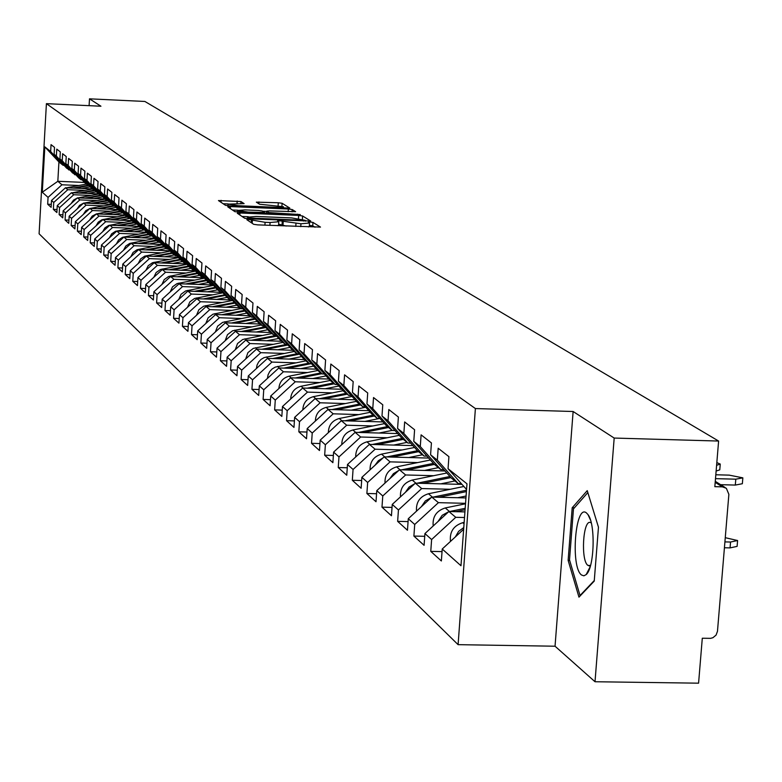 <?xml version="1.0" encoding="UTF-8"?>
<svg xmlns="http://www.w3.org/2000/svg" width="782" height="782" viewBox="0 0 782 782"><rect width="100%" height="100%" fill="white"/><g stroke="black" fill="none" stroke-linecap="round" stroke-linejoin="round"><path stroke-width="1.17" d="M248.725 219.498L246.848 219.703L253.7 224.317L257.698 224.884L320.503 227.093L312.966 222.411L310.18 222.01L308.313 222.176L309.525 223.017L300.943 223.769L279.506 220.759L277.62 220.915L278.773 221.746L270.083 222.508L265.098 222.303L248.725 219.498M314.999 227.22L312.741 225.812L309.369 225.402M286.192 226.047L278.617 224.151M240.983 201.56L218.461 200.563L225.529 205.343L229.351 205.881L289.809 208.08L282.107 203.281L278.304 202.753L256.349 202.147L259.556 204.219L283.436 206.741L276.447 207.318L238.402 205.725L228.041 204.141L244.111 203.623L240.983 201.56L240.836 203.809M573.128 411.508L555.044 646.215L595.014 681.738L614.183 438.057L573.128 411.508L475.397 408.556L46.412 103.654L100.946 106.225L89.5 98.825L144.895 101.465L718.609 441.048L714.836 486.668L722.402 486.863L715.188 482.338M614.183 438.057L718.609 441.048M239.966 212.997L237.259 213.222L244.727 218.276L248.676 218.833L310.737 221.042L302.595 215.979L298.665 215.421L239.966 212.997L239.839 214.982M234.991 211.717L227.728 206.81L230.407 206.585L288.343 209.009L292.214 209.547L295.616 211.678L269.409 210.915L266.75 211.13L268.969 212.577L300.308 214.581L234.991 211.717M475.397 408.556L458.096 644.661L39.1 233.789L46.412 103.654M51.289 204.376L47.682 204.219L51.123 207.338L51.504 200.456L65.493 187.758L92.384 188.902M47.682 204.219L48.064 197.387L42.287 192.225L44.828 146.869L50.654 151.513L51.045 144.641L54.515 147.368L54.124 154.279L56.372 156.077L56.763 149.127L60.312 151.913L59.911 158.902L62.218 160.74L62.619 153.722L66.245 156.566L65.844 163.633L68.19 165.51L68.601 158.414L72.315 161.327L71.905 168.472L74.31 170.398L74.72 163.213L78.523 166.195L78.102 173.418L80.566 175.393L80.986 168.13L84.876 171.18L84.456 178.492L86.978 180.505L87.398 173.154L91.386 176.282L90.956 183.682L93.537 185.745L93.967 178.306L98.043 181.502L97.613 188.99L100.252 191.101L100.692 183.584L104.866 186.859L104.426 194.435L107.134 196.595L107.584 188.98L111.865 192.343L111.415 200.006L114.192 202.225L114.641 194.523L119.03 197.963L118.571 205.725L121.425 207.992L121.884 200.202L126.381 203.721L125.912 211.58L128.835 213.916L129.304 206.018L133.918 209.635L133.439 217.591L136.439 219.986L136.918 211.99L141.65 215.695L141.171 223.76L144.24 226.213L144.729 218.11L149.587 221.922L149.098 230.084L152.255 232.606L152.744 224.405L157.729 228.315L157.231 236.584L160.476 239.165L160.975 230.856L166.097 234.874L165.589 243.251L168.922 245.91L169.43 237.484L174.699 241.618L174.181 250.103L177.602 252.84L178.12 244.297L183.535 248.539L182.998 257.151L186.517 259.956L187.054 251.305L192.616 255.665L192.069 264.394L195.696 267.278L196.233 258.51L201.961 262.996L201.404 271.833L205.128 274.805L205.686 265.909L211.57 270.533L211.003 279.497L214.835 282.556L215.402 273.534L221.462 278.284L220.886 287.385L224.835 290.542L225.411 281.383L231.658 286.28L231.061 295.518L235.128 298.753L235.724 289.467L242.156 294.511L241.55 303.885L245.734 307.228L246.34 297.795L252.977 302.996L252.361 312.507L256.672 315.957L257.298 306.388L264.13 311.744L263.505 321.402L267.952 324.96L268.588 315.244L275.645 320.776L275 330.581L279.594 334.246L280.239 324.383L287.522 330.092L286.867 340.053L291.608 343.836L292.273 333.816L299.799 339.72L299.125 349.837L304.022 353.747L304.706 343.562L312.477 349.662L311.783 359.945L316.857 363.982L317.551 353.64L325.586 359.935L324.882 370.394L330.121 374.578L330.825 364.05L339.144 370.57L338.42 381.196L343.845 385.526L344.569 374.832L353.181 381.577L352.438 392.388L358.048 396.865L358.801 385.985L367.716 392.975L366.953 403.971L372.77 408.615L373.532 397.539L382.769 404.793L381.997 415.975L388.028 420.794L388.81 409.524L398.39 417.041L397.588 428.428L403.844 433.423L404.656 421.948L414.597 429.748L413.776 441.351L420.276 446.532L421.107 434.851L431.429 442.944L430.579 454.762L437.334 460.148L438.184 448.242L448.917 456.659L448.047 468.701L466.981 483.814L460.979 565.738L442.231 549.013L463.648 529.277M442.045 551.613L430.765 551.369L441.361 560.968L442.231 549.013M430.765 551.369L431.615 539.541L424.929 533.578L448.897 511.516L464.919 511.897M424.734 536.315L413.893 536.071L424.088 545.318L424.929 533.578M413.893 536.071L414.714 524.468L408.282 518.73L431.801 497.088L465.945 497.929M408.077 521.594L397.637 521.35L407.461 530.255L408.282 518.73M397.637 521.35L398.449 509.952L392.241 504.419L415.34 483.178L462.006 484.381M392.036 507.401L381.978 507.156L391.45 515.739L392.241 504.419M381.978 507.156L382.769 495.964L376.787 490.637L399.475 469.787L445.036 470.989M376.572 493.725L366.885 493.481L376.015 501.751L376.787 490.637M366.885 493.481L367.648 482.474L361.88 477.333L384.167 456.864L428.683 458.066M361.665 480.519L352.32 480.275L361.128 488.261L361.88 477.333M352.32 480.275L353.063 469.464L347.491 464.498L369.397 444.391L412.906 445.603M347.267 467.773L338.254 467.528L346.758 475.241L347.491 464.498M338.254 467.528L338.977 456.903L333.601 452.104L355.136 432.348L397.686 433.56M333.376 455.456L324.667 455.222L332.888 462.67L333.601 452.104M324.667 455.222L325.371 444.762L320.18 440.129L341.353 420.706L382.975 421.928M319.946 443.55L311.529 443.316L319.476 450.52L320.18 440.129M311.529 443.316L312.223 433.033L307.199 428.556L328.029 409.455L368.772 410.677M306.964 432.045L298.832 431.811L306.515 438.77L307.199 428.556M298.832 431.811L299.506 421.684L294.638 417.353L315.146 398.576L355.028 399.788M294.403 420.902L286.535 420.667L293.973 427.412L294.638 417.353M286.535 420.667L287.199 410.706L282.488 406.513L302.663 388.038L341.734 389.25M282.253 410.11L274.638 409.885L281.833 416.415L282.488 406.513M274.638 409.885L275.274 400.081L270.719 396.015L290.581 377.833L328.87 379.045M270.484 399.661L263.104 399.436L270.083 405.76L270.719 396.015M263.104 399.436L263.739 389.778L259.321 385.839L278.871 367.951L316.407 369.163M259.077 389.534L251.931 389.309L258.695 395.438L259.321 385.839M251.931 389.309L252.547 379.798L248.265 375.976L267.522 358.361L304.335 359.573M248.021 379.71L241.1 379.495L247.659 385.438L248.265 375.976M241.1 379.495L241.697 370.121L237.542 366.416L256.525 349.075L292.722 350.277M237.308 370.179L230.582 369.964L236.946 375.731L237.542 366.416M230.582 369.964L231.179 360.737L227.142 357.139L245.841 340.053L281.52 341.265M226.907 360.932L220.387 360.727L226.565 366.318L227.142 357.139M220.387 360.727L220.964 351.617L217.044 348.127L235.48 331.304L270.66 332.506M216.81 351.959L210.475 351.744L216.477 357.178L217.044 348.127M210.475 351.744L211.042 342.77L207.24 339.388L225.411 322.8L260.103 324.002M207.005 343.23L200.857 343.024L206.683 348.313L207.24 339.388M200.857 343.024L201.414 334.178L197.719 330.884L215.627 314.54L249.849 315.742M197.475 334.755L191.502 334.549L197.172 339.681L197.719 330.884M191.502 334.549L192.049 325.83L188.462 322.624L206.116 306.515L239.888 307.717M188.218 326.514L182.411 326.319L187.924 331.304L188.462 322.624M182.411 326.319L182.949 317.707L179.459 314.599L196.878 298.704L230.191 299.907M179.215 318.499L173.575 318.303L178.931 323.152L179.459 314.599M173.575 318.303L174.093 309.809L170.701 306.779L187.885 291.109L220.768 292.321M170.456 310.698L164.973 310.513L170.183 315.234L170.701 306.779M164.973 310.513L165.481 302.126L162.177 299.183L179.137 283.729L213.203 284.99M161.942 303.113L156.595 302.917L161.669 307.522L162.177 299.183M156.595 302.917L157.104 294.648L153.878 291.784L170.613 276.535L204.092 277.786M153.643 295.723L148.443 295.537L153.38 300.005L153.878 291.784M148.443 295.537L148.942 287.365L145.804 284.58L162.324 269.526L195.236 270.777M145.569 288.529L140.506 288.343L145.315 292.703L145.804 284.58M140.506 288.343L140.985 280.279L137.935 277.551L154.24 262.703L186.605 263.945M137.7 281.51L132.764 281.325L137.456 285.577L137.935 277.551M132.764 281.325L133.243 273.368L130.271 270.719L146.371 256.056L178.198 257.288M130.037 274.678L125.228 274.492L129.792 278.636L130.271 270.719M125.228 274.492L125.697 266.633L122.794 264.052L138.697 249.575L170.007 250.797M122.559 268.011L117.877 267.835L122.334 271.872L122.794 264.052M117.877 267.835L118.336 260.074L115.511 257.542L131.21 243.261L162.021 244.473M115.277 261.511L110.702 261.335L115.052 265.274L115.511 257.542M110.702 261.335L111.161 253.671L108.395 251.208L123.908 237.093L154.24 238.295M108.17 255.167L103.713 255L107.945 258.842L108.395 251.208M103.713 255L104.153 247.415L101.465 245.02L116.792 231.081L146.645 232.274M101.23 248.979L96.88 248.813L101.025 252.557L101.465 245.02M96.88 248.813L97.32 241.325L94.69 238.979L109.842 225.206L139.235 226.399M94.466 242.938L90.223 242.772L94.26 246.428L94.69 238.979M90.223 242.772L90.653 235.372L88.083 233.085L103.058 219.478L132.002 220.661M87.858 237.044L83.713 236.878L87.662 240.445L88.083 233.085M83.713 236.878L84.133 229.566L81.631 227.327L96.43 213.887L124.944 215.05M81.406 231.276L77.359 231.12L81.211 234.61L81.631 227.327M77.359 231.12L77.78 223.887L75.326 221.707L89.95 208.413L118.053 209.576M75.101 225.646L71.152 225.49L74.916 228.901L75.326 221.707M71.152 225.49L71.563 218.344L69.168 216.203L83.625 203.076L111.415 204.229M68.943 220.153L65.082 219.996L68.757 223.329L69.168 216.203M65.082 219.996L65.483 212.919L63.146 210.837L77.447 197.856L104.925 199.009M62.922 214.767L59.149 214.62L62.746 217.875L63.146 210.837M59.149 214.62L59.549 207.621L57.262 205.588L71.397 192.753L98.591 193.897M57.037 209.517L53.352 209.361L56.871 212.548L57.262 205.588M53.352 209.361L53.743 202.45L51.504 200.456M69.95 170.036L66.607 168.14L54.124 154.279M65.493 187.758L67.79 189.703L84.906 190.427M68.914 169.997L56.372 156.077M53.743 202.45L67.79 189.703M75.952 174.855L72.54 172.91L59.911 158.902M71.397 192.753L73.752 194.738L91.064 195.461M74.896 174.806L62.218 160.74M59.549 207.621L73.752 194.738M82.09 179.782L81.005 179.733L78.601 177.797L65.844 163.633M77.447 197.856L79.842 199.879L97.359 200.612M81.005 179.733L68.19 165.51M65.483 212.919L79.842 199.879M88.376 184.826L87.261 184.777L84.798 182.793L71.905 168.472M83.625 203.076L86.079 205.148L103.791 205.881M87.261 184.777L74.31 170.398M71.563 218.344L86.079 205.148M94.798 189.977L93.664 189.928L91.142 187.905L78.102 173.418M89.95 208.413L92.462 210.544L110.389 211.277M93.664 189.928L80.566 175.393M77.78 223.887L92.462 210.544M101.377 195.256L100.213 195.207L97.633 193.134L84.456 178.492M96.43 213.887L99.001 216.057L117.124 216.8M100.213 195.207L86.978 180.505M84.133 229.566L99.001 216.057M93.195 203.476L108.131 200.681L106.929 200.612L104.28 198.481L90.956 183.682M103.058 219.478L105.687 221.707L124.035 222.45M106.929 200.612L93.537 185.745M90.653 235.372L105.687 221.707M115.013 206.204L113.791 206.145L111.093 203.965L97.613 188.99M109.842 225.206L112.54 227.494L131.102 228.236M99.529 208.814L113.781 206.135L100.252 191.101M97.32 241.325L112.54 227.494M122.08 211.873L120.839 211.814L118.062 209.586L104.426 194.435M116.792 231.081L119.558 233.417L138.346 234.16M120.839 211.814L107.134 196.595M104.153 247.415L119.558 233.417M129.323 217.679L128.043 217.631L125.208 215.343L111.415 200.006M123.908 237.093L126.743 239.488L145.775 240.24M128.043 217.631L114.192 202.225M111.161 253.671L126.743 239.488M136.752 223.642L135.442 223.584L132.529 221.238L118.571 205.725M131.21 243.261L134.113 245.714L153.38 246.467M135.442 223.584L121.425 207.992M118.336 260.074L134.113 245.714M144.367 229.742L143.018 229.693L140.037 227.288L125.912 211.58M138.697 249.575L141.669 252.087L161.18 252.85M143.018 229.693L128.835 213.916M125.697 266.633L141.669 252.087M152.177 236.008L150.799 235.959L147.73 233.486L133.439 217.591M146.371 256.056L149.421 258.637L169.186 259.399M150.799 235.959L136.439 219.986M133.243 273.368L149.421 258.637M160.193 242.44L158.775 242.381L155.628 239.849L141.171 223.76M154.24 262.703L157.377 265.352L177.397 266.115M158.775 242.381L144.24 226.213M140.985 280.279L157.377 265.352M168.423 249.038L166.957 248.979L163.731 246.379L149.098 230.084M162.324 269.526L165.54 272.244L185.823 273.006M166.957 248.979L152.255 232.606M148.942 287.365L165.54 272.244M176.869 255.802L175.373 255.753L172.06 253.075L157.231 236.584M170.613 276.535L173.917 279.321L194.474 280.083M175.373 255.753L160.476 239.165M157.104 294.648L173.917 279.321M185.539 262.762L184.005 262.703L180.603 259.966L165.589 243.251M179.137 283.729L182.529 286.593L203.349 287.356M184.005 262.703L168.922 245.91M165.481 302.126L182.529 286.593M194.454 269.907L192.871 269.849L189.381 267.033L174.181 250.103M187.885 291.109L191.375 294.061L212.479 294.824M192.871 269.849L177.602 252.84M174.093 309.809L191.375 294.061M203.623 277.258L201.991 277.199L198.393 274.296L182.998 257.151M196.878 298.704L200.456 301.735L221.863 302.507M201.991 277.199L186.517 259.956M182.949 317.707L200.456 301.735M213.046 284.814L211.365 284.746L207.67 281.774L192.069 264.394M206.116 306.515L209.801 309.623L231.511 310.395M211.365 284.746L195.696 267.278M192.049 325.83L209.801 309.623M222.733 292.576L221.013 292.517L217.21 289.457L201.404 271.833M215.627 314.54L219.419 317.736L241.433 318.518M221.013 292.517L205.128 274.805M201.414 334.178L219.419 317.736M232.713 300.571L230.934 300.513L227.024 297.356L211.003 279.497M225.411 322.8L229.312 326.094L251.648 326.866M230.934 300.513L214.835 282.556M211.042 342.77L229.312 326.094M242.987 308.802L241.159 308.743L237.122 305.498L220.886 287.385M235.48 331.304L239.488 334.696L262.156 335.468M241.159 308.743L224.835 290.542M220.964 351.617L239.488 334.696M253.563 317.287L251.677 317.218L247.523 313.875L231.061 295.518M245.841 340.053L249.976 343.552L272.986 344.324M251.677 317.218L235.128 298.753M231.179 360.737L249.976 343.552M264.463 326.016L262.517 325.947L258.236 322.507L241.55 303.885M256.525 349.075L260.787 352.672L284.14 353.444M262.517 325.947L245.734 307.228M241.697 370.121L260.787 352.672M275.704 335.019L273.7 334.95L269.282 331.402L252.361 312.507M267.522 358.361L271.921 362.076L295.635 362.848M273.7 334.95L256.672 315.957M252.547 379.798L271.921 362.076M287.287 344.305L285.225 344.236L280.67 340.571L263.505 321.402M278.871 367.951L283.407 371.773L307.492 372.545M285.225 344.236L267.952 324.96M263.739 389.778L283.407 371.773M299.252 353.894L297.111 353.816L292.419 350.033L275 330.581M290.581 377.833L295.264 381.782L319.73 382.554M297.111 353.816L279.594 334.246M275.274 400.081L295.264 381.782M311.598 363.786L309.389 363.708L304.55 359.808L286.867 340.053M302.663 388.038L307.492 392.114L332.36 392.887M309.389 363.708L291.608 343.836M287.199 410.706L307.492 392.114M324.354 374.001L322.076 373.923L317.062 369.896L299.125 349.837M315.146 398.576L320.131 402.789L345.4 403.551M322.076 373.923L304.022 353.747M299.506 421.684L320.131 402.789M337.541 384.558L335.175 384.48L330.004 380.316L311.783 359.945M328.029 409.455L333.191 413.815L358.879 414.577M335.175 384.48L316.857 363.982M312.223 433.033L333.191 413.815M351.177 395.477L348.733 395.399L343.376 391.088L324.882 370.394M341.353 420.706L346.69 425.213L372.818 425.965M348.733 395.399L330.121 374.578M325.371 444.762L346.69 425.213M365.282 406.767L362.75 406.689L357.208 402.231L338.42 381.196M355.136 432.348L360.658 437.011L387.237 437.754M362.75 406.689L343.845 385.526M338.977 456.903L360.658 437.011M379.886 418.458L377.256 418.38L371.528 413.756L352.438 392.388M369.397 444.391L375.116 449.21L402.163 449.963M377.256 418.38L358.048 396.865M353.063 469.464L375.116 449.21M395.008 430.569L392.29 430.491L386.347 425.701L366.953 403.971M384.167 456.864L390.091 461.859L417.617 462.602M392.29 430.491L372.77 408.615M367.648 482.474L390.091 461.859M410.687 443.12L407.872 443.042L401.713 438.076L381.997 415.975M399.475 469.787L405.614 474.967L433.639 475.7M407.872 443.042L388.028 420.794M382.769 495.964L405.614 474.967M426.952 456.131L424.03 456.053L417.637 450.911L397.588 428.428M415.34 483.178L421.703 488.555L450.256 489.278M424.03 456.053L403.844 433.423M398.449 509.952L421.703 488.555M443.844 469.64L440.794 469.562L434.166 464.215L413.776 441.351M431.801 497.088L438.409 502.66L465.544 503.325M440.794 469.562L420.276 446.532M414.714 524.468L438.409 502.66M461.38 483.677L458.213 483.589L451.322 478.037L430.579 454.762M448.897 511.516L455.759 517.313L464.508 517.518M458.213 483.589L437.334 460.148M431.615 539.541L455.759 517.313M595.014 681.738L698.58 683.175L702.295 638.239L710.613 638.337L712.94 637.701L716.077 635.092L717.475 631.269L728.873 494.341L726.341 488.281L722.402 486.863M466.561 489.493L448.047 468.701M89.5 98.825L89.099 105.668M555.044 646.215L458.096 644.661M64.075 165.325L63.068 165.285L58.924 161.952L57.829 181.297L61.954 184.777L78.894 185.5M84.476 182.431L57.829 181.297L42.287 192.225M63.068 165.285L50.654 151.513M58.924 161.952L44.828 146.869M48.064 197.387L61.954 184.777M578.963 597.145L594.242 581.094L598.465 527.195L587.243 490.646L572.199 507.753L568.133 560.362L578.963 597.145M277.63 225.695L278.548 225.167L278.763 221.902M308.411 226.946L309.301 226.428L309.516 223.173M248.265 216.722L242.039 216.467M248.656 217.992L305.361 220.368L291.666 217.914L256.232 216.448L247.552 217.191L248.656 217.992L248.608 218.833M232.459 210.006L237.875 210.231M262.674 211.267L266.73 211.433M244.864 209.899L237.679 210.485L248.207 212.108L264.472 212.45L262.273 211.003L258.392 210.456L244.864 209.899M284.492 208.178L283.387 207.494M228.158 203.936L223.134 203.731M569.667 560.401L568.133 560.362M574.418 507.811L572.199 507.753M737.553 540.997L737.103 546.383L730.065 547.889L730.554 542.024L737.592 540.528L725.266 537.684M459.533 533.07L462.778 530.088M724.914 541.897L730.554 542.024M455.339 536.941L458.604 531.379L463.775 527.547M450.491 541.398C449.455 531.907 453.54 525.67 462.739 522.699L464.156 522.405M724.425 547.762L730.065 547.889M742.812 478.271L742.353 483.726L735.305 485.075L735.803 479.18L742.851 477.851L729.215 475.133L715.813 474.772M735.305 485.075L720.623 484.684M735.803 479.18L715.501 478.643M581.613 575.044L583.88 575.816L586.168 574.604C594.398 567.996 595.718 524.087 587.986 514.576L586.451 512.933C575.259 503.266 570.293 567.537 581.613 575.044M591.251 522.884L590.263 522.435C582.893 520.059 580.684 560.841 587.917 565.386L590.527 565.484M594.291 580.527L580.019 595.513L569.521 559.883L573.46 508.896L587.839 492.582M580.508 595.522L580.019 595.513M442.905 517.029L444.117 515.915M455.632 511.682L465.085 509.727M438.037 521.516L442.172 515.328L448.653 511.741M433.189 525.983C432.348 516.794 436.376 510.783 445.271 507.948L465.515 503.784M449.542 511.536L465.182 508.31M438.839 497.254L466.404 491.604M457.724 497.723L466.082 496.013M421.381 506.677L425.32 500.92L431.351 497.499M416.523 511.145C415.868 502.239 419.846 496.443 428.438 493.755L463.882 486.492M432.984 497.117L466.502 490.236M422.651 483.374L450.921 477.597M440.843 483.833L454.938 480.95M405.35 492.377L409.084 487.039L414.685 483.784M400.482 496.853C399.993 488.232 403.903 482.641 412.222 480.07L446.835 473.002M417.011 483.227L449.953 476.502M407.041 469.982L434.411 464.41M424.567 470.451L438.399 467.626M389.895 478.594L393.434 473.657L398.625 470.568M385.008 483.081C384.676 474.723 388.537 469.327 396.591 466.874L430.403 460.002M401.596 469.845L433.404 463.374M391.958 457.069L418.595 451.673M408.859 457.529L422.446 454.772M374.998 465.29L378.332 460.754L383.121 457.822M370.091 469.787C369.906 461.703 373.708 456.483 381.499 454.147L414.558 447.451M386.719 456.932L417.461 450.706M716.605 465.29L720.251 464.058L716.82 462.612M720.222 464.449L719.772 469.826L716.126 471.067M377.393 444.616L403.326 439.376M393.708 445.066L407.041 442.368M360.619 452.446L368.156 445.535M355.702 456.971C355.634 449.132 359.388 444.088 366.934 441.85L399.26 435.33M372.34 444.469L402.173 438.448M363.327 432.583L388.576 427.5M379.075 433.033L392.173 430.393M346.749 440.041L353.689 433.678M341.793 444.587C341.851 436.991 345.546 432.123 352.868 429.983L384.49 423.619M358.439 432.436L387.461 426.601M349.71 420.951L374.324 416.014M364.93 421.4L379.622 418.448M333.357 428.047L339.711 422.221M328.362 432.622C328.528 425.261 332.164 420.55 339.261 418.497L370.218 412.3M344.989 420.814L373.249 415.154M336.543 409.709L360.541 404.91M351.255 410.149L365.722 407.256M320.425 416.435L326.172 411.166M315.371 421.058C315.645 413.922 319.222 409.367 326.114 407.402L356.426 401.352M331.979 409.572L359.505 404.079M323.787 398.84L347.208 394.167M338.02 399.27L352.066 396.474M307.922 405.184L313.064 400.472M302.81 409.876C303.172 402.945 306.7 398.546 313.377 396.66L343.073 390.746M319.379 398.703L346.201 393.356M311.441 388.312L334.295 383.776M325.214 388.742L338.86 386.025M295.84 394.284L300.356 390.15M290.65 399.045C291.1 392.329 294.57 388.067 301.05 386.259L330.209 380.472M307.17 388.175L333.318 382.985M299.467 378.117L321.793 373.698M312.81 378.537L326.065 375.907M284.169 383.698L288.02 380.179M278.871 388.556C279.399 382.046 282.81 377.921 289.115 376.181L317.824 370.502M295.332 377.98L320.845 372.936M287.864 368.234L310.62 363.747M300.787 368.654L313.68 366.113M272.908 373.405L276.017 370.56M267.454 378.4L268.06 374.852L269.673 371.606L272.136 368.948L275.244 367.11L305.83 360.844M283.856 368.107L308.753 363.2M276.613 358.664L299.496 354.158M289.135 359.075L301.686 356.602M262.078 363.347L264.306 361.313M256.388 368.547L257.034 365.106L258.627 361.968L261.051 359.397L264.081 357.618L294.198 351.47M272.723 358.537L297.033 353.757M265.685 349.378L287.923 345.018M277.835 349.779L290.044 347.384M251.872 353.317L252.645 352.614M245.665 358.997L247.923 352.614L253.26 348.41L282.908 342.379M261.921 349.251L287.15 344.305M255.079 340.365L276.701 336.143M266.867 340.766L278.763 338.44M235.255 349.73L237.523 343.533L242.743 339.476L271.95 333.552M251.423 340.238L276.056 335.429M244.776 331.617L265.802 327.521M256.222 332.008L267.806 329.75M225.148 340.737L227.435 334.725L232.537 330.796L261.315 324.98M241.227 331.5L265.186 326.827M234.766 323.122L255.225 319.144M245.88 323.513L257.17 321.314M215.333 331.998L217.631 326.172L222.626 322.37L250.983 316.661M231.325 323.005L254.629 318.47M225.04 314.872L244.952 311.011M235.832 315.254L246.848 313.113M205.793 323.513L208.1 317.854L212.997 314.178L240.944 308.567M221.687 314.755L244.365 310.356M215.578 306.847L234.971 303.093M226.066 307.228L236.809 305.146M196.526 315.263L198.833 309.77L203.623 306.212L231.971 300.552M212.323 306.73L234.405 302.458M206.37 299.047L225.265 295.401M216.565 299.418L227.063 297.395M187.514 307.248L189.831 301.92L194.513 298.47L222.938 292.81M203.203 298.939L224.717 294.785M197.406 291.461L215.832 287.913M207.328 291.823L217.679 289.829M178.746 299.447L181.062 294.276L185.657 290.933L213.564 285.391M194.327 291.354L215.294 287.317M188.687 284.081L206.644 280.63M198.345 284.433L208.55 282.478M170.212 291.852L172.529 286.828L177.025 283.602L204.444 278.177M185.686 283.964L206.125 280.044M180.192 276.887L197.709 273.534M189.586 277.239L199.654 275.313M161.913 284.472L164.22 279.594L168.629 276.466L195.568 271.139M177.27 276.779L197.201 272.967M171.913 269.888L189.009 266.623M181.062 270.24L190.994 268.334M153.819 277.268L156.136 272.537L160.447 269.507L186.918 264.296M169.078 269.78L188.511 266.066M163.849 263.075L180.534 259.888M172.763 263.417L182.558 261.54M145.941 270.259L148.248 265.665L152.47 262.732L178.492 257.62M161.082 262.967L180.046 259.35M155.989 256.428L172.343 253.309M164.67 256.76L174.337 254.922M138.267 263.436L140.565 258.969L144.699 256.125L170.29 251.12M153.292 256.33L171.805 252.801M148.316 249.957L164.386 246.897M156.781 250.279L166.331 248.471M130.79 256.779L133.077 252.449L137.124 249.693L162.294 244.776M145.687 249.849L163.78 246.408M140.838 243.632L156.615 240.641M149.088 243.964L158.511 242.176M123.488 250.289L125.765 246.076L129.734 243.407L154.494 238.588M138.267 243.534L156.029 240.172M133.536 237.474L149.039 234.541M141.591 237.796L151.219 235.969M116.371 243.955L118.639 239.869L122.53 237.288L146.889 232.547M131.034 237.376L148.463 234.072M126.41 231.462L141.65 228.588M134.269 231.775L144.465 229.849M109.431 237.777L111.679 233.808L115.492 231.306L139.47 226.653M123.967 231.364L141.083 228.129M119.451 225.597L134.436 222.772M127.124 225.91L137.104 224.023M102.657 231.746L104.896 227.894L108.62 225.47L132.226 220.905M117.075 225.499L133.888 222.332M112.657 219.869L127.388 217.093M120.145 220.172L129.92 218.334M96.039 225.861L98.268 222.127L101.914 219.771L125.159 215.285M110.33 219.771L126.85 216.663M106.02 214.278L120.506 211.551M113.331 214.571L122.901 212.772M89.578 220.104L92.178 216.115L96.401 213.906M96.499 213.887L118.317 209.791M103.752 214.18L119.978 211.13M106.675 209.107L116.049 207.347M83.263 214.493L85.795 210.661L89.852 208.511M90.223 208.432L111.64 204.415M97.32 208.726L113.273 205.725M100.174 203.76L109.353 202.039M77.105 208.999L79.569 205.334L83.449 203.232M91.025 203.379L106.714 200.446M84.094 203.095L105.12 199.156M86.998 198.257L101.611 195.52M93.811 198.54L102.813 196.859M71.074 203.633L73.469 200.124L77.193 198.081M84.876 198.169L100.604 195.226M78.102 197.885L98.747 194.024M80.927 193.154L95.248 190.485M87.594 193.437L96.421 191.785M65.189 198.393L71.084 193.037M78.865 193.066L94.886 190.075M72.237 192.792L92.511 189.009M75.004 188.169L89.031 185.549M81.524 188.442L90.174 186.83M59.432 193.262L65.102 188.11M72.98 188.081L88.669 185.158M66.499 187.807L86.421 184.093M252.195 223.3L252.381 220.485M264.912 225.177L265.098 222.303M269.898 225.382L270.083 222.508M282.067 224.561L282.282 221.15M282.986 225.157L283.211 221.746M295.782 226.438L295.977 223.564M300.757 226.643L300.943 223.769M312.741 225.812L312.966 222.411M251.315 222.704L251.491 219.889M298.47 218.452L298.665 215.421M302.39 219.077L302.595 215.979M251.384 218.95L251.423 218.383M303.455 221.081L303.494 220.524M305.254 221.159L305.303 220.436M247.65 218.774L247.738 217.376M230.289 208.55L230.407 206.585M288.167 211.697L288.343 209.009M292.057 211.854L292.214 209.547M266.662 213.418L266.809 211.189M268.9 213.515L268.969 212.577M272.83 213.672L272.859 213.124M297.492 214.698L297.531 214.151M248.168 212.655L248.207 212.108M261.765 213.212L261.804 212.675M264.355 213.32L264.404 212.548M238.373 206.252L238.402 205.725M276.408 207.846L276.447 207.318M258.842 203.77L258.959 201.942M278.118 205.549L278.304 202.753M281.921 206.145L282.107 203.281M220.983 202.284L221.111 200.348M237.024 203.652L237.19 201.023M462.739 522.699L464.049 523.803M445.271 507.948L449.513 511.536M428.438 493.755L432.407 497.098M412.222 480.07L415.936 483.198M396.591 466.874L400.052 469.796M381.499 454.147L384.744 456.874M366.934 441.85L369.964 444.411M352.868 429.983L355.693 432.358M339.261 418.497L341.9 420.726M326.114 407.402L328.567 409.475M313.377 396.66L315.664 398.585M301.05 386.259L303.181 388.048M289.115 376.181L291.09 377.853M277.542 366.416L279.379 367.96M266.32 356.944L268.021 358.381M255.44 347.755L257.014 349.085M244.874 338.841L246.32 340.072M234.61 330.19L235.949 331.314M224.649 321.773L225.881 322.819M214.962 313.602L216.086 314.56M205.549 305.654L206.575 306.524M196.39 297.932L197.328 298.724M187.475 290.415L188.325 291.129M178.804 283.094L179.577 283.739M170.368 275.968L171.053 276.545M162.138 269.028L162.754 269.546M154.132 262.273L154.67 262.723M725.149 487.528L715.276 481.331M305.303 221.159L305.351 220.397M247.454 218.765L247.552 217.191M266.603 213.418L266.75 211.13M237.572 212.186L237.679 210.485M264.414 213.33L264.472 212.489M227.943 205.783L228.041 204.141M283.348 208.129L283.426 206.859M590.439 519.952L587.986 514.576M590.127 566.852L586.168 574.604M589.55 565.894L588.944 565.885"/></g></svg>
